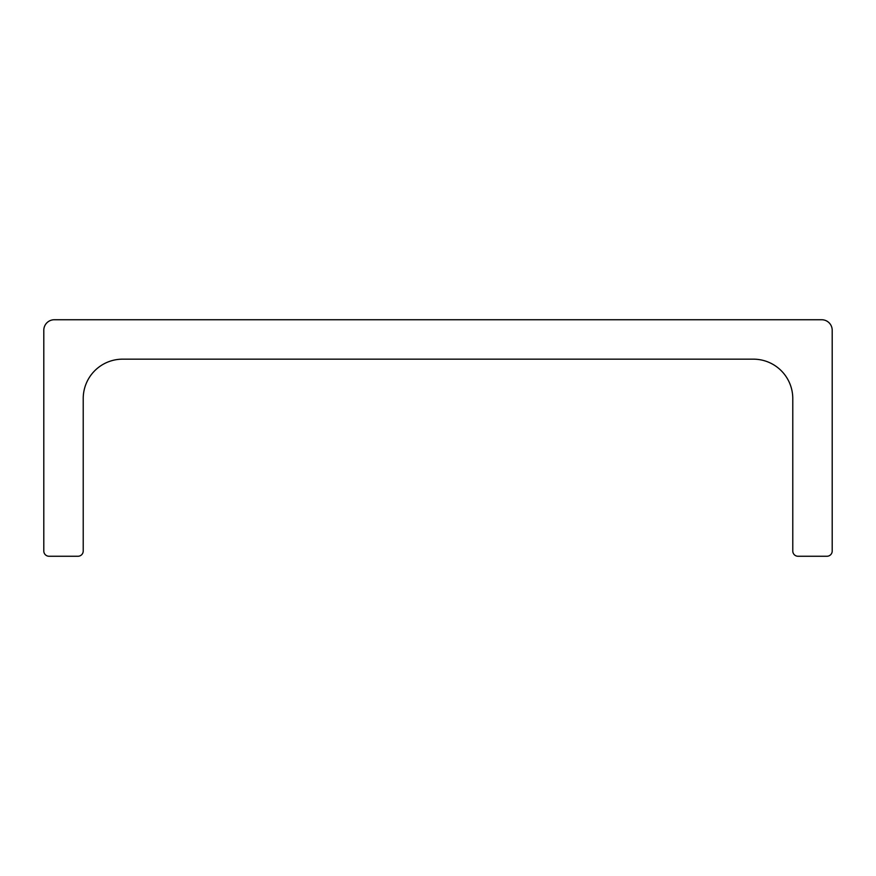 <?xml version="1.0" encoding="UTF-8"?>
<svg xmlns="http://www.w3.org/2000/svg" width="876" height="876" viewBox="0 0 876 876"><rect width="100%" height="100%" fill="white"/><g stroke="black" fill="none" stroke-linecap="round" stroke-linejoin="round"><path stroke-width="0.66" stroke-dasharray="4.38 3.29" d="M792.78 398.58A39.42 39.42 0 0 0 753.36 359.16L122.64 359.16A39.42 39.42 0 0 0 83.22 398.58L83.22 551.004A5.256 5.256 0 0 1 77.964 556.26L49.056 556.26A5.256 5.256 0 0 1 43.8 551.004L43.8 330.252A10.512 10.512 0 0 1 54.312 319.74L821.688 319.74A10.512 10.512 0 0 1 832.2 330.252L832.2 551.004A5.256 5.256 0 0 1 826.944 556.26L798.036 556.26A5.256 5.256 0 0 1 792.78 551.004L792.78 398.58"/><path stroke-width="1.31" d="M792.78 398.58A39.42 39.42 0 0 0 753.36 359.16L122.64 359.16A39.42 39.42 0 0 0 83.22 398.58L83.22 551.004A5.256 5.256 0 0 1 77.964 556.26L49.056 556.26A5.256 5.256 0 0 1 43.8 551.004L43.8 330.252A10.512 10.512 0 0 1 54.312 319.74L821.688 319.74A10.512 10.512 0 0 1 832.2 330.252L832.2 551.004A5.256 5.256 0 0 1 826.944 556.26L798.036 556.26A5.256 5.256 0 0 1 792.78 551.004L792.78 398.58"/></g></svg>
